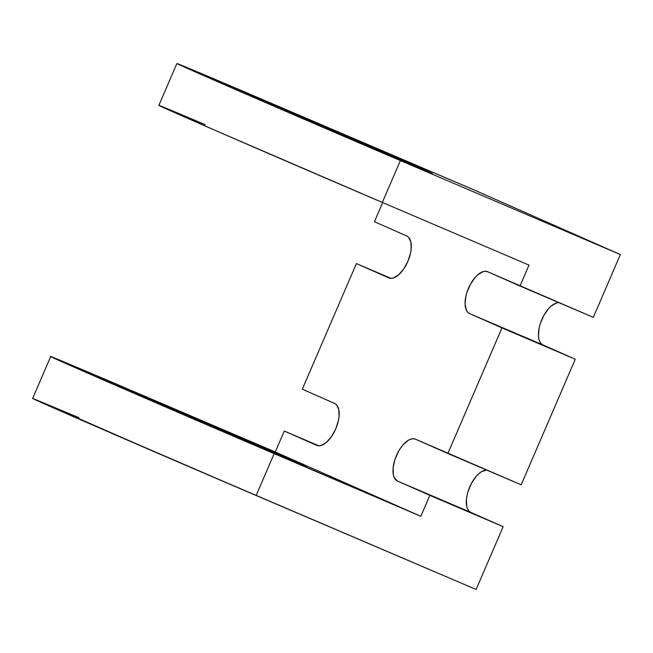 <?xml version="1.0" encoding="UTF-8"?>
<svg xmlns="http://www.w3.org/2000/svg" width="653" height="653" viewBox="0 0 653 653"><rect width="100%" height="100%" fill="white"/><g stroke="black" fill="none" stroke-linecap="round" stroke-linejoin="round"><path stroke-width="0.98" d="M364.831 492.093L386.927 501.684L364.774 492.223M243.545 438.49L265.64 448.089L243.487 438.628M390.967 278.349L356.407 263.583L390.967 278.349L356.407 263.583L302.315 389.18L334.663 403.472A22.79 11.052 113.1 0 1 335.756 428.866L338.434 420.516L339.062 416.483L338.76 409.48L336.458 404.746L334.663 403.472L302.315 389.18L356.407 263.583L302.315 389.18L334.663 403.472A22.79 11.052 113.1 0 1 335.756 428.866L331.536 436.539L326.418 442.359L321.186 445.452L318.778 445.803L316.632 445.338A22.79 11.052 -66.9 0 0 316.689 445.362A22.79 11.052 -66.9 0 0 335.756 428.866A22.79 11.052 -66.9 0 1 316.632 445.338L316.754 445.387M382.674 202.593L374.438 221.718L406.778 236.011A22.79 11.052 113.1 0 1 407.872 261.412L410.557 253.062L411.178 249.03L410.876 242.018L408.582 237.284L406.778 236.011L374.438 221.718L382.674 202.593L374.438 221.718L406.778 236.011A22.79 11.052 113.1 0 1 407.872 261.412L403.652 269.077L398.542 274.905L393.302 277.99L390.894 278.341L388.747 277.876A22.79 11.052 -66.9 0 0 388.813 277.9A22.79 11.052 -66.9 0 0 407.872 261.412A22.79 11.052 -66.9 0 1 388.747 277.876L388.87 277.925M150.859 399.146A113.957 0.596 -156.7 0 1 306.061 466.552A113.957 0.596 -156.7 0 1 251.936 443.811A113.957 0.596 -156.7 0 1 96.734 376.406A113.957 0.596 -156.7 0 1 150.859 399.146L97.109 376.512L136.053 393.849L305.677 466.446L150.859 399.146A113.957 0.596 -156.7 0 1 293.05 460.634A113.957 0.596 -156.7 0 1 251.936 443.811A113.957 0.596 -156.7 0 1 109.737 382.323A113.957 0.596 -156.7 0 1 150.859 399.146L150.451 400.109M277.068 106.096A113.957 0.596 -156.7 0 1 432.27 173.502A113.957 0.596 -156.7 0 1 378.144 150.761A113.957 0.596 -156.7 0 1 222.942 83.347A113.957 0.596 -156.7 0 1 277.068 106.096L431.894 173.388L279.476 108.276L223.318 83.462L277.068 106.096A113.957 0.596 -156.7 0 1 419.259 167.584A113.957 0.596 -156.7 0 1 378.144 150.761A113.957 0.596 -156.7 0 1 235.953 89.265A113.957 0.596 -156.7 0 1 277.068 106.096L276.66 107.051M33.197 398.591L170.547 458.757L476.11 589.479L256.139 495.505L274.17 453.639A164.099 0.857 -156.7 0 1 50.681 356.571A164.099 0.857 -156.7 0 1 128.625 389.319L275.272 451.974L67.561 363.411L51.228 356.726L57.75 359.901L107.304 381.695L420.818 516.294L429.829 495.358L503.153 526.685L476.11 589.479L503.153 526.685L470.813 512.393L469.017 511.119L467.63 509.087L466.715 506.385L466.413 499.374L467.042 495.341L468.152 491.162L471.67 483L476.429 476.119L479.057 473.498L481.71 471.572L486.697 470.062M318.844 445.803L284.292 431.045L318.844 445.803L284.292 431.045L275.272 451.974L420.818 516.294L429.829 495.358L503.153 526.685L397.489 481.065L503.153 526.685L476.11 589.479L256.139 495.505L274.17 453.639L420.818 516.294L429.829 495.358L397.489 481.065L429.829 495.358M159.405 105.541L215.49 130.502L382.348 202.446L400.379 160.581L620.35 254.564L474.804 190.243L177.436 63.676L233.513 88.637L400.379 160.581A164.099 0.857 -156.7 0 1 176.89 63.521L158.859 105.378A164.099 0.857 23.3 0 0 382.348 202.446L400.379 160.581L620.35 254.564L593.308 317.358L519.984 286.03L528.995 265.102L382.348 202.446L400.379 160.581L620.35 254.564L593.308 317.358L487.636 271.738L485.489 271.273L483.081 271.624L477.849 274.717L475.229 277.329L470.47 284.21L466.952 292.381L465.834 296.56L465.099 304.314L466.43 310.306L467.809 312.33L469.605 313.603L501.953 327.896L575.277 359.223L521.184 484.82L447.86 453.492L501.953 327.896L575.277 359.223L521.184 484.82L447.86 453.492L501.953 327.896L575.277 359.223L542.929 344.931L541.133 343.658L539.753 341.633L538.839 338.923L538.423 335.642L539.158 327.888L540.276 323.7L543.794 315.538L548.553 308.657L551.173 306.045L556.405 302.951L558.821 302.6M176.89 63.521A164.099 0.857 -156.7 0 1 254.833 96.269L474.804 190.243L254.833 96.269A164.099 0.857 -156.7 0 0 195.622 72.034A164.099 0.857 -156.7 0 0 400.379 160.581M50.681 356.571L32.65 398.436A164.099 0.857 23.3 0 0 256.139 495.505L274.17 453.639A164.099 0.857 -156.7 0 1 69.414 365.092A164.099 0.857 -156.7 0 1 128.625 389.319L275.272 451.974L420.818 516.294L274.17 453.639M620.35 254.564L474.804 190.243L620.35 254.564L593.308 317.358L519.984 286.03L528.995 265.102L382.348 202.446L528.995 265.102L519.984 286.03L487.636 271.738A22.79 11.052 -66.9 0 0 487.579 271.713A22.79 11.052 -66.9 0 0 468.487 288.267A22.79 11.052 -66.9 0 0 469.605 313.603L501.953 327.896L447.86 453.492L415.52 439.2L413.373 438.734L410.966 439.085L408.386 440.244L403.105 444.791L400.615 447.999L398.346 451.672L394.828 459.834L393.09 468.046L393.392 475.058L394.306 477.767L397.489 481.065A22.79 11.052 -66.9 0 1 396.371 455.729A22.79 11.052 -66.9 0 1 415.455 439.175L415.463 439.175A22.79 11.052 -66.9 0 1 415.52 439.2A22.79 11.052 -66.9 0 0 396.395 455.672A22.79 11.052 -66.9 0 0 397.489 481.065L470.813 512.393A22.79 11.052 113.1 0 1 468.862 489.13A22.79 11.052 113.1 0 1 486.632 470.054A22.79 11.052 113.1 0 0 468.862 489.13A22.79 11.052 113.1 0 0 470.813 512.393L397.489 481.065M356.407 263.583L388.747 277.876M275.272 451.974L284.292 431.045L316.632 445.338L284.292 431.045L275.272 451.974L420.818 516.294M447.86 453.492L415.52 439.2L521.184 484.82L575.277 359.223L469.605 313.603L501.953 327.896M575.277 359.223L542.929 344.931A22.79 11.052 113.1 0 1 540.986 321.668A22.79 11.052 113.1 0 1 558.748 302.6A22.79 11.052 113.1 0 0 540.986 321.668A22.79 11.052 113.1 0 0 542.929 344.931L469.605 313.603A22.79 11.052 -66.9 0 1 468.519 288.21A22.79 11.052 -66.9 0 1 487.636 271.738L519.984 286.03M78.948 417.7L33.197 398.591L61.994 411.635L256.139 495.505M205.156 124.65A164.099 0.857 23.3 0 0 188.203 118.577A164.099 0.857 23.3 0 0 382.348 202.446M503.153 526.685L470.813 512.393M284.292 431.045L316.632 445.338M542.929 344.931L469.605 313.603"/></g></svg>

